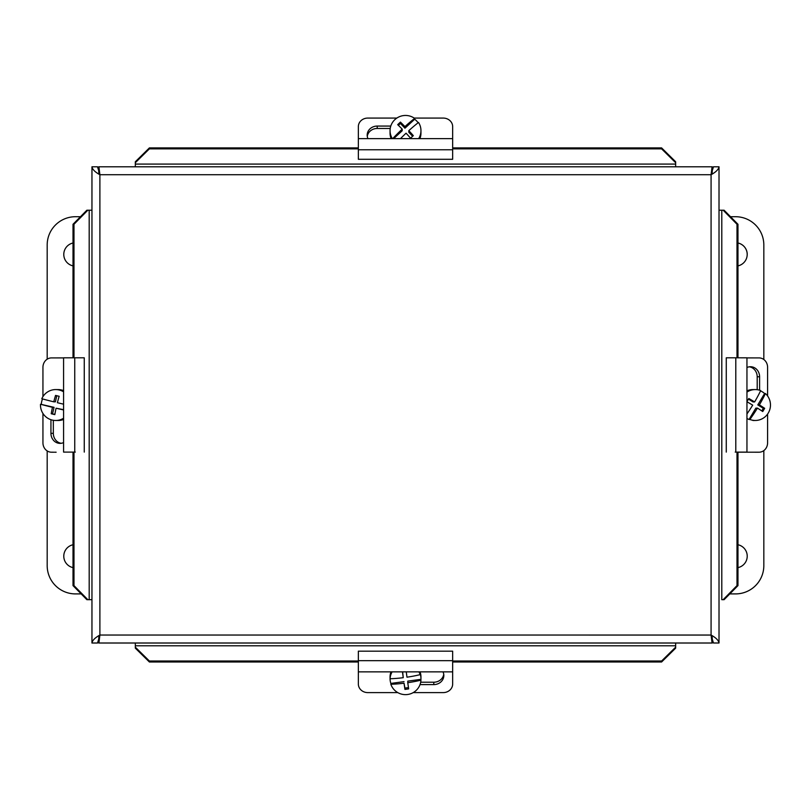 <?xml version="1.0" encoding="UTF-8"?>
<svg xmlns="http://www.w3.org/2000/svg" width="810" height="810" viewBox="0 0 810 810"><rect width="100%" height="100%" fill="white"/><g stroke="black" fill="none" stroke-linecap="round" stroke-linejoin="round"><path stroke-width="1.21" d="M452.658 671.854L452.658 651.169L358.354 651.169L358.354 671.854L452.658 671.854L452.658 684.055A9.426 8.556 -0 0 1 443.222 692.601L413.272 692.601M358.354 671.854L358.354 684.055A9.426 8.556 -0 0 0 367.791 692.601L397.75 692.601M442.989 671.854A10.034 9.102 -0 0 1 443.829 675.499A10.034 9.102 -0 0 1 433.796 684.602L420.046 684.602M420.694 682.212L433.796 682.212A10.034 9.102 180 0 0 443.738 674.305M407.764 682.708L407.764 681.129L420.937 679.337L420.937 680.157A28.087 4.789 172 0 1 407.764 682.708A28.168 0.668 82.2 0 0 408.665 688.895A26.608 4.536 172 0 1 404.929 689.401L404.929 688.075L408.473 687.599M404.929 689.401A28.168 0.668 -97.8 0 1 404.028 683.215L404.929 688.075M404.028 683.215A28.087 4.789 172 0 1 390.855 684.258L390.855 683.427L404.028 681.635M406.266 671.854A28.168 0.668 82.2 0 0 406.984 677.19A28.087 4.789 -8 0 0 420.157 674.639L420.157 673.809A15.451 15.218 -0 0 1 420.937 679.337M390.855 683.427A15.451 15.218 -0 0 1 390.076 677.909L390.076 678.74A28.087 4.789 -8 0 0 403.248 677.697A28.168 0.668 -97.8 0 1 402.459 671.854M402.651 671.854L403.248 677.697M390.076 678.74A15.451 15.218 -0 0 1 392.121 671.854M418.902 671.854A15.451 15.218 -0 0 1 420.157 674.639M420.937 680.157A15.451 15.218 -0 0 1 390.855 684.258M420.046 671.854A15.451 15.218 -0 0 1 420.957 677.008L420.957 678.618M390.055 678.618L390.055 677.008A15.451 15.218 -0 0 1 390.967 671.854M358.354 138.621L358.354 159.286L452.658 159.286L452.658 138.621L358.354 138.621L358.354 126.613A9.426 8.535 180 0 1 367.791 118.078L396.839 118.078M452.658 138.621L452.658 126.613A9.426 8.535 180 0 0 443.222 118.078L414.173 118.078M367.942 138.621A10.034 9.082 180 0 1 367.183 135.159A10.034 9.082 180 0 1 377.217 126.066L390.784 126.066M390.217 128.466L377.217 128.466A10.034 9.082 -0 0 0 367.274 136.353M392.708 138.621A28.087 3.584 -43.6 0 1 402.195 129.134L402.195 130.744L393.66 138.621M402.195 129.134A28.168 3.372 -132.7 0 0 397.68 124.649A26.608 3.402 -43.6 0 1 400.434 122.107L400.434 123.454L398.399 125.337M400.434 122.107A28.168 3.372 47.3 0 1 404.949 126.593L404.949 128.203L400.434 123.454M404.949 126.593A28.087 3.584 -43.6 0 1 414.649 118.402L414.649 119.242L404.949 128.203M418.669 138.621A15.451 15.208 180 0 0 418.517 122.462A28.087 3.584 136.4 0 0 408.817 130.653A28.168 3.372 47.3 0 1 413.333 135.655A26.608 3.402 136.4 0 0 410.579 138.196A28.168 3.372 -132.7 0 0 406.063 133.194A28.087 3.584 136.4 0 0 400.494 138.621M412.644 136.282L408.817 132.263L408.817 130.653M414.649 119.242A15.451 15.208 180 0 1 418.142 122.755M392.344 138.621A15.451 15.208 180 0 1 414.649 118.402M391.098 138.621A15.451 15.208 180 0 1 390.055 133.134L390.055 130.663M420.957 130.663L420.957 133.134A15.451 15.208 180 0 1 419.914 138.621M746.952 413.94A28.087 4.141 -58.2 0 0 752.692 405.152A28.168 2.582 -149 0 0 746.952 401.76M746.952 401.618A26.608 3.928 -58.2 0 0 748.815 398.5A28.168 2.582 31 0 1 754.626 401.932L753.027 401.952L748.45 399.117M754.626 401.932A28.087 4.141 -58.2 0 0 760.681 390.582A15.451 15.208 -90.5 0 0 755.143 389.58L752.692 389.6A15.451 15.208 -90.5 0 0 746.952 390.795M749.868 419.458L749.037 419.469L755.851 408.118L757.451 408.098A28.087 4.141 121.8 0 1 749.868 419.458A15.451 15.208 -90.5 0 0 755.396 420.471L752.946 420.491M765.43 393.528A28.087 4.141 121.8 0 1 759.385 404.878A28.168 2.582 31 0 1 764.67 408.321L763.334 408.331L757.785 404.899L764.599 393.538L765.43 393.528A15.451 15.208 -90.5 0 1 755.396 420.471M757.785 404.899L759.385 404.878M764.67 408.321A26.608 3.928 121.8 0 1 762.736 411.541A28.168 2.582 -149 0 0 757.451 408.098M761.785 410.913L763.334 408.331M749.037 419.469A15.451 15.208 -90.5 0 1 746.952 418.476M760.539 390.886A15.451 15.208 -90.5 0 1 764.599 393.538M746.952 392.091A15.451 15.208 -90.5 0 1 755.143 389.58M746.952 357.899L759.051 357.909A9.426 8.545 -90.2 0 1 767.596 367.345L767.596 395.968M756.651 452.213A9.426 8.545 89.8 0 0 756.682 452.213L759.081 452.203A9.426 8.545 -90.2 0 1 759.051 452.203L737.971 452.193L759.051 452.203A9.426 8.545 -90.2 0 0 767.596 442.776L767.596 414.092M746.952 367.527A10.034 9.092 -90.2 0 1 750.475 366.727A10.034 9.092 -90.2 0 1 759.598 376.772L759.598 390.217M757.198 389.701L757.198 376.772A10.034 9.092 89.8 0 0 749.27 366.819M735.227 452.101L746.952 452.112L736.999 452.101L736.999 585.61L737.971 585.62L724.12 599.673L723.158 599.673L736.999 585.61M746.952 452.112L746.952 357.817L735.794 357.807L726.266 357.807L726.266 452.101M756.489 452.213A9.426 9.285 -90.5 0 1 756.246 452.213L754.869 452.223A9.426 9.285 89.5 0 0 755.021 452.223M53.814 452.213A9.426 8.545 -89.8 0 0 53.845 452.213L51.486 452.203A9.426 8.545 90.2 0 1 51.455 452.203A9.426 8.545 90.2 0 1 42.94 442.776L42.94 413.444M51.486 452.203L53.875 452.213A9.426 8.545 -89.8 0 0 53.875 452.213L51.455 452.203M63.585 357.899L51.486 357.909A9.426 8.545 90.2 0 0 42.94 367.345L42.94 396.606M63.585 442.574A10.034 9.092 90.2 0 1 60.001 443.374A10.034 9.092 90.2 0 1 50.939 433.34L50.939 419.701M53.328 420.289L53.328 433.35A10.034 9.092 -89.8 0 0 61.195 443.283M73.983 585.61L87.824 599.673L86.852 599.673L73.011 585.62L73.983 585.61L73.983 452.101L63.585 452.112L75.3 452.101M84.26 452.101L84.26 357.807L74.743 357.807L63.585 357.817L63.585 452.112M63.585 409.971A28.087 1.104 -166.7 0 1 56.082 408.21L63.585 409.658M56.082 408.21A28.168 4.769 103.7 0 0 54.817 414.629A26.608 1.043 -166.7 0 1 51.212 413.748L54.877 414.325M51.212 413.748A28.168 4.769 -76.3 0 1 52.468 407.329L54.067 407.339L52.549 413.758M52.468 407.329A28.087 1.104 -166.7 0 1 40.5 404.231L54.067 407.339M63.585 391.817A15.451 15.208 90.5 0 0 41.806 398.733A28.087 1.104 13.3 0 0 53.774 401.831A28.168 4.769 -76.3 0 1 55.556 395.412A26.608 1.043 13.3 0 0 59.16 396.292A28.168 4.769 103.7 0 0 57.389 402.712A28.087 1.104 13.3 0 0 63.585 404.17M56.821 395.725L55.374 401.841L53.774 401.831M41.33 404.241A15.451 15.208 90.5 0 1 42.545 398.935M63.585 418.233A15.451 15.208 90.5 0 1 40.5 404.231M55.819 389.58L58.269 389.6A15.451 15.208 90.5 0 1 63.585 390.612M63.585 419.469A15.451 15.208 90.5 0 1 58.026 420.491L55.566 420.471M55.991 452.223A9.426 9.285 -89.5 0 0 56.143 452.223L54.766 452.213A9.426 9.285 90.5 0 1 54.503 452.213M54.766 452.213L56.143 452.223M713.438 642.998L719.017 642.998C718.541 640.335 715.898 637.693 711.079 635.04L713.438 642.998L719.017 642.998L719.017 166.799C718.541 169.442 715.898 172.084 711.079 174.727L99.893 174.727L98.749 166.799L712.233 166.799L711.079 174.727L711.079 635.05L712.233 643.039L675.651 643.039L675.651 645.803L135.321 645.803L135.321 643.039L98.749 643.039L99.893 635.04L97.534 643.039L91.955 643.039L91.955 166.799C92.431 169.442 95.084 172.084 99.893 174.727L99.893 635.04L98.749 637.409M712.03 167.103L711.079 174.737L713.438 166.799L719.017 166.799M711.079 174.737L712.233 172.388M712.233 172.155L712.233 166.799L98.749 166.799L98.749 172.155M98.749 172.388L99.893 174.737L97.534 166.799L91.955 166.799M712.233 637.632L712.233 642.998L98.749 642.998L98.749 637.632M135.31 643.039L675.651 643.039M712.233 637.409L711.079 635.05L712.03 642.694M97.534 642.998L91.955 642.998C92.431 640.335 95.084 637.693 99.893 635.04L711.079 635.05M135.321 647.17L149.384 661.011L149.384 661.993L135.321 648.152L135.321 645.803M149.384 148.868L135.321 162.709L135.321 161.757L149.384 147.906L149.384 148.868L358.354 148.868M675.651 162.709L661.598 148.868L661.598 147.906L675.651 161.757L675.651 166.799M87.824 210.215L73.983 224.269L73.011 224.279L86.852 210.225L91.955 210.215M661.598 661.011L675.651 647.17L675.651 648.152L661.598 661.993L661.598 661.011L452.658 661.011M736.999 224.269L723.158 210.215L724.12 210.225L737.971 224.279L736.999 224.269L736.999 357.807M723.158 599.673L724.12 599.673M86.852 599.673L91.955 599.673L89.191 599.673L89.191 210.215M135.321 162.709L135.321 166.799M661.598 148.868L452.658 148.868M661.598 147.906L452.658 147.906M358.354 147.906L149.384 147.906M73.983 224.269L73.983 357.807M73.011 224.279L73.011 357.807M73.011 452.101L73.011 585.62M675.651 647.17L675.651 645.803M149.384 661.993L358.354 661.993M452.658 661.993L661.598 661.993M723.158 210.215L719.017 210.215L719.017 599.663M737.971 585.62L737.971 452.112M737.971 357.807L737.971 224.279M149.384 661.011L358.354 661.011M737.971 544.745A11.694 11.694 180 0 1 737.971 567.618M747.235 556.187A11.694 11.694 -0 0 0 737.971 544.755M747.235 254.441A11.694 11.694 -0 0 0 737.971 243.01A11.694 11.694 180 0 1 737.971 265.872M730.519 216.715L735.541 216.715A28.289 28.289 180 0 1 763.83 245.005L763.83 359.529M763.83 450.593L763.83 565.613A28.289 28.289 180 0 1 735.541 593.902L729.81 593.902M729.8 593.912L735.541 593.912A28.289 28.289 -0 0 0 763.83 565.623M73.011 265.872A11.694 11.694 180 0 1 73.011 243.01A11.694 11.694 0 0 0 63.777 254.441M73.011 567.618A11.694 11.694 180 0 1 73.011 544.755A11.694 11.694 0 0 0 63.777 556.187M81.162 593.902L75.472 593.902A28.289 28.289 180 0 1 47.182 565.613L47.182 565.613A28.289 28.289 0 0 0 75.472 593.912L81.172 593.912M47.182 565.613L47.182 450.927M47.182 359.194L47.182 245.005A28.289 28.289 180 0 1 75.472 216.715L80.453 216.715M433.796 684.602L433.796 682.212M358.354 660.687L452.658 660.687M377.217 126.066L377.217 128.466M452.658 149.769L358.354 149.769M759.598 376.772L757.198 376.772M735.794 452.101L735.794 357.807M756.246 452.213L754.869 452.223M50.939 433.34L53.328 433.35M74.743 357.807L74.743 452.101M98.952 642.694L99.893 635.05M99.893 174.737L98.952 167.103M721.791 210.215L721.791 599.673L722.753 599.673M135.321 164.086L675.651 164.086M754.95 452.223L756.317 452.213M56.072 452.223L54.695 452.213"/></g></svg>
